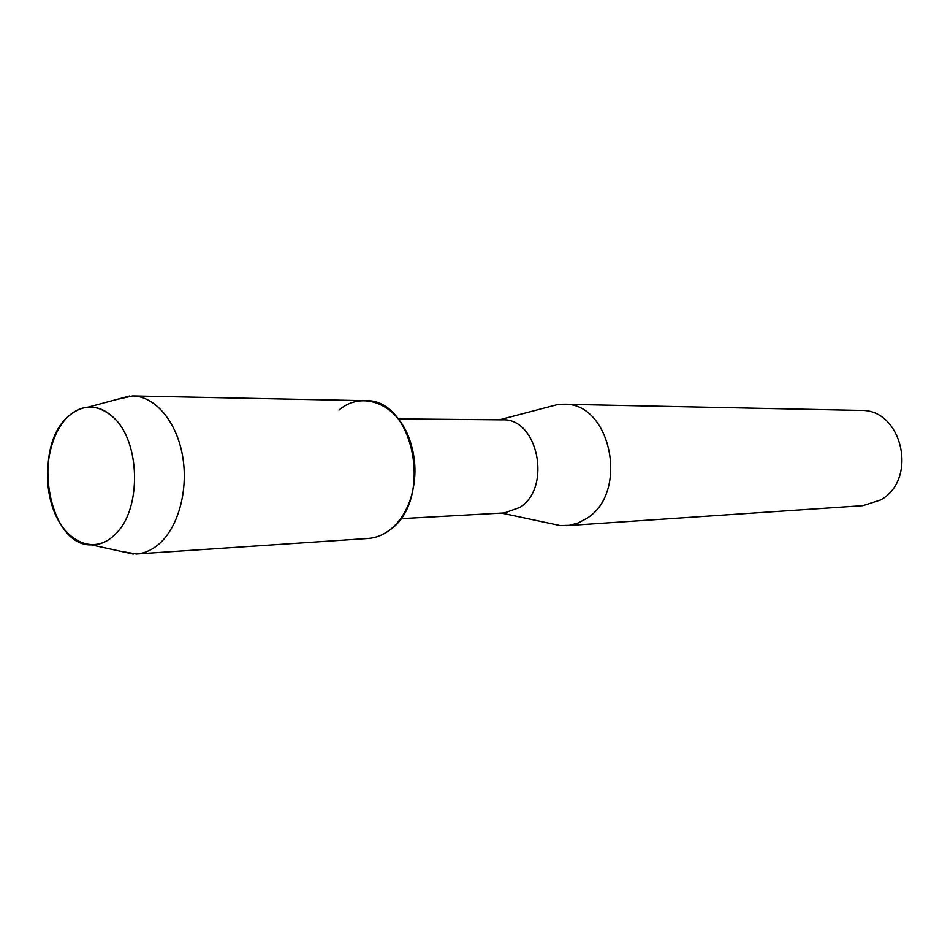 <?xml version="1.0" encoding="UTF-8"?>
<svg xmlns="http://www.w3.org/2000/svg" width="950" height="950" viewBox="0 0 950 950"><rect width="100%" height="100%" fill="white"/><g stroke="black" fill="none" stroke-linecap="round" stroke-linejoin="round"><path stroke-width="1.43" d="M68.364 416.361C48.581 434.494 41.681 477.078 53.069 508.678C64.172 540.503 91.675 554.456 112.373 536.94L116.221 533.283C141.835 508.286 140.279 441.334 113.525 417.561C98.242 404.082 83.184 403.691 68.364 416.361C31.041 447.331 48.331 546.535 91.473 544.872C98.847 544.991 105.818 542.343 112.373 536.94L116.221 533.283C141.835 508.286 140.279 441.334 113.525 417.561C105.664 410.079 97.244 406.612 88.267 407.134C81.094 407.704 74.456 410.78 68.364 416.361M400.591 518.688L504.474 512.917L519.947 507.383C552.188 487.433 537.831 417.62 502.301 419.853L398.276 418.914M551.451 523.688L560.251 525.564L569.383 525.326L578.17 522.963L586.471 518.558C629.66 492.848 610.933 401.814 563.576 404.261L557.436 404.629L548.732 406.909M566.402 525.647L862.837 505.673L880.531 499.985C918.448 479.619 902.346 408.702 860.617 410.436L563.576 404.261M120.543 551.261L136.349 553.992L368.089 538.46C375.464 537.938 382.434 535.301 389.001 530.528C398.929 523.082 406.22 512.181 410.899 497.824C416.718 478.171 416.266 458.648 409.533 439.28C397.088 403.524 362.211 390.082 339.031 410.044M136.349 553.992C143.901 553.458 151.05 550.477 157.783 545.051C177.781 528.96 188.658 490.877 182.649 456.309C176.771 421.681 155.147 396.233 132.667 395.936L117.004 399.404M389.001 530.528C434.067 501.529 414.212 397.706 364.883 400.686L132.667 395.936M501.517 513.083L560.251 525.564M499.344 419.829L557.436 404.629M91.473 544.872L133.226 554.052M88.267 407.134L129.556 396.019"/></g></svg>
